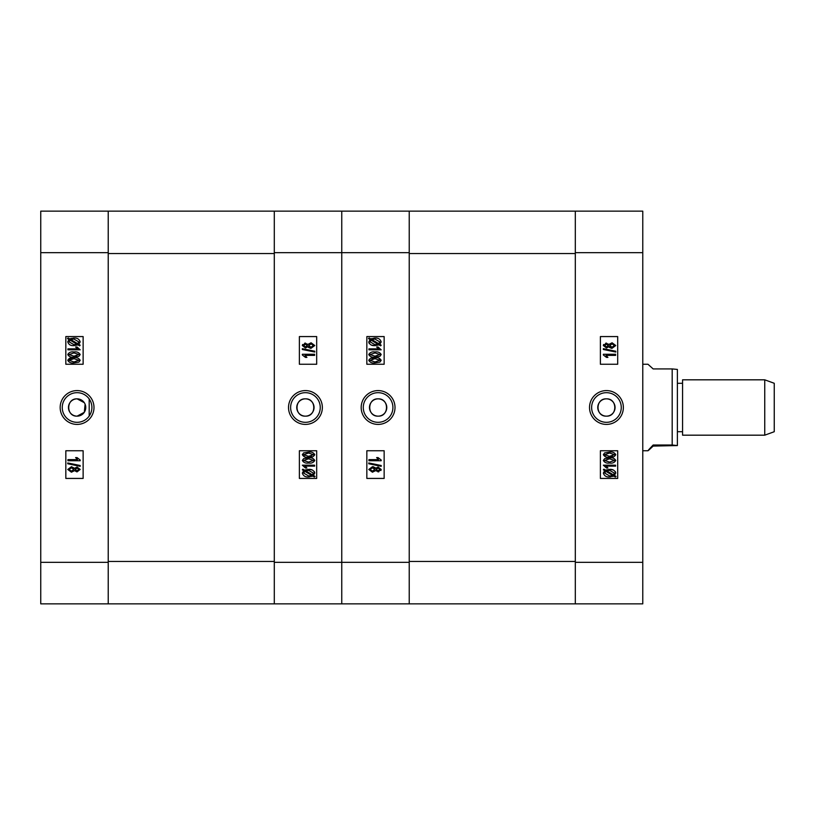<?xml version="1.0" encoding="UTF-8"?>
<svg xmlns="http://www.w3.org/2000/svg" width="815" height="815" viewBox="0 0 815 815"><rect width="100%" height="100%" fill="white"/><g stroke="black" fill="none" stroke-linecap="round" stroke-linejoin="round"><path stroke-width="1.22" d="M606.411 416.149A8.649 8.649 0 0 1 597.762 407.5A8.649 8.649 0 0 1 606.411 398.851C595.266 398.311 595.235 416.669 606.411 416.149C617.566 416.689 617.576 398.321 606.411 398.851A8.649 8.649 0 0 1 615.06 407.5A8.649 8.649 0 0 1 606.411 416.149M606.442 390.589A16.911 16.911 0 0 0 589.53 407.5A16.911 16.911 0 0 0 606.442 424.411A16.911 16.911 0 0 0 623.363 407.5A16.911 16.911 0 0 0 606.442 390.589M606.442 392.677A14.823 14.823 0 0 0 591.629 407.5A14.823 14.823 0 0 0 606.442 422.323A14.823 14.823 0 0 0 621.264 407.5A14.823 14.823 0 0 0 606.442 392.677M609.722 347.659L608.968 346.681L606.472 347.974L603.345 345.55L603.62 344.48M605.718 343.166L608.968 344.378L612.096 342.789L615.773 345.529L612.055 348.29L610.893 348.168M605.84 456.92L603.345 454.678L604.628 452.885L609.559 452.091C612.452 451.663 614.52 452.529 615.773 454.689C614.51 456.858 612.442 457.724 609.559 457.276L608.265 457.246M607.511 467.484L607.909 468.024L606.492 468.024L603.345 465.192L615.61 465.192L615.61 466.129L606.024 466.129L607.053 466.985M610.516 476.897L609.61 476.928C606.34 477.193 604.251 475.909 603.345 473.077L604.699 470.632L603.345 469.817L603.895 469.155L605.494 470.112L609.589 469.379L612.992 469.909M615.162 471.406L615.59 472.16M615.722 472.649L614.52 475.532L616.089 476.459L615.345 477.009L613.746 476.052L612.778 476.429M642.77 211.146L642.77 603.854L575.309 603.854L575.309 211.146L642.77 211.146M600.39 450.746L600.39 478.425L617.689 478.425L617.689 450.746L600.39 450.746M600.39 336.575L600.39 364.254L617.689 364.254L617.689 336.575L600.39 336.575M609.589 469.379C612.768 469.114 614.826 470.377 615.773 473.148M613.746 476.052L609.61 476.928M609.691 475.991L612.737 475.451L605.789 471.274L604.761 473.138L609.691 475.991M614.357 473.087L609.589 470.326L606.635 470.795L613.451 474.88L614.357 473.087M609.589 470.326L608.092 470.428M606.024 466.129L607.909 468.024M609.559 463.042C606.666 463.47 604.598 462.604 603.345 460.444L604.628 458.651L609.559 457.857C612.452 457.429 614.52 458.295 615.773 460.455C614.51 462.625 612.442 463.49 609.559 463.042M609.559 458.794L604.608 460.485L609.559 462.095L614.51 460.424L609.559 458.794M609.559 457.276C606.666 457.704 604.598 456.838 603.345 454.678M609.559 453.038L604.608 454.719L609.559 456.339L614.51 454.658L609.559 453.038M610.557 456.319L612.452 456.156M603.345 354.26L615.61 354.26L615.61 355.371L606.024 355.371L607.909 357.408L606.492 357.408L603.345 354.983L603.345 354.26M615.773 351.234L615.773 352.049L603.345 349.492L603.345 348.677L615.773 351.234M603.345 345.55L606.523 343.095M612.055 348.29L608.968 346.681M606.523 344.195L604.608 345.54L606.442 346.874L608.377 345.529L606.523 344.195M612.096 343.889L609.64 345.56L612.055 347.19L614.51 345.529L612.096 343.889M575.309 253.536L575.309 561.464L409.232 561.464L409.232 253.536L575.309 253.536M575.309 603.854L341.76 603.854L341.76 211.146L575.309 211.146M764.745 379.821L774.25 383.284L774.25 431.716L764.745 435.179L764.745 379.821L682.562 379.821L682.562 435.179L764.745 435.179M653.151 445.01L653.151 446.08C646.295 452.58 646.295 452.223 653.151 445.01L672.181 445.01L672.181 368.92L677.377 369.44L677.377 445.561L653.151 446.08L647.976 450.746L642.77 450.746M672.181 445.01L677.357 445.571M672.181 368.92L653.151 368.92L647.976 364.254L642.77 364.254M378.129 398.851A8.649 8.649 0 0 1 386.779 407.5A8.649 8.649 0 0 1 378.129 416.149C389.264 416.689 389.305 398.331 378.129 398.851C366.964 398.311 366.964 416.679 378.129 416.149A8.649 8.649 0 0 1 369.48 407.5A8.649 8.649 0 0 1 378.129 398.851M378.089 424.411A16.911 16.911 0 0 0 395.01 407.5A16.911 16.911 0 0 0 378.089 390.589A16.911 16.911 0 0 0 361.177 407.5A16.911 16.911 0 0 0 378.089 424.411M378.089 422.323A14.823 14.823 0 0 0 392.912 407.5A14.823 14.823 0 0 0 378.089 392.677A14.823 14.823 0 0 0 363.276 407.5A14.823 14.823 0 0 0 378.089 422.323M374.808 467.341L375.562 468.319L378.058 467.026L381.186 469.45L380.911 470.52M378.812 471.834L375.562 470.622L372.435 472.211L368.767 469.471L372.475 466.71L373.647 466.832M378.7 358.08L381.186 360.322L379.912 362.115L374.971 362.909C372.078 363.337 370.01 362.471 368.767 360.312C370.02 358.142 372.088 357.276 374.971 357.724L376.265 357.754M378.517 348.871L376.632 346.976L378.048 346.976L381.186 349.808L368.92 349.808L368.92 348.871L378.517 348.871L376.632 346.976M374.024 338.103L374.931 338.072C378.191 337.807 380.279 339.091 381.186 341.923L379.831 344.368L381.186 345.183L380.646 345.845L379.046 344.888L374.941 345.621L371.548 345.091M369.368 343.594L368.94 342.84M368.808 342.351L370.01 339.468L368.451 338.541L369.185 337.991L370.784 338.948L371.752 338.571M409.232 211.146L409.232 603.854M384.15 364.254L384.15 336.575L366.842 336.575L366.842 364.254L384.15 364.254M384.15 478.425L384.15 450.746L366.842 450.746L366.842 478.425L384.15 478.425M374.941 345.621C371.762 345.886 369.704 344.623 368.767 341.852M370.784 338.948L374.931 338.072M374.849 339.009L371.793 339.549L378.741 343.726L379.77 341.862L374.849 339.009M370.183 341.913L374.941 344.674L377.895 344.205L371.09 340.12L370.183 341.913M374.941 344.674L376.449 344.572M374.971 351.958C377.865 351.53 379.943 352.396 381.186 354.556L379.912 356.349L374.971 357.143C372.078 357.571 370.01 356.705 368.767 354.545C370.02 352.375 372.088 351.51 374.971 351.958M374.981 356.206L379.933 354.515L374.981 352.905L370.02 354.576L374.981 356.206M374.971 357.724C377.865 357.296 379.943 358.162 381.186 360.322M374.981 361.962L379.933 360.281L374.981 358.661L370.02 360.342L374.981 361.962M373.983 358.681L372.078 358.845M381.186 460.74L368.92 460.74L368.92 459.629L378.517 459.629L376.632 457.592L378.048 457.592L381.186 460.017L381.186 460.74M368.767 463.766L368.767 462.951L381.186 465.508L381.186 466.323L368.767 463.766M381.186 469.45L378.007 471.905M372.475 466.71L375.562 468.319M378.007 470.805L379.933 469.46L378.089 468.126L376.153 469.471L378.007 470.805M372.435 471.111L374.9 469.44L372.486 467.81L370.02 469.471L372.435 471.111M305.401 416.149A8.649 8.649 0 0 1 296.752 407.5A8.649 8.649 0 0 1 305.401 398.851C294.256 398.311 294.215 416.669 305.401 416.149C316.556 416.689 316.556 398.321 305.401 398.851A8.649 8.649 0 0 1 314.05 407.5A8.649 8.649 0 0 1 305.401 416.149M305.431 390.589A16.911 16.911 0 0 0 288.52 407.5A16.911 16.911 0 0 0 305.431 424.411A16.911 16.911 0 0 0 322.353 407.5A16.911 16.911 0 0 0 305.431 390.589M305.431 392.677A14.823 14.823 0 0 0 290.619 407.5A14.823 14.823 0 0 0 305.431 422.323A14.823 14.823 0 0 0 320.254 407.5A14.823 14.823 0 0 0 305.431 392.677M308.712 347.659L307.958 346.681L305.462 347.974L302.334 345.55L302.61 344.48M304.708 343.166L307.958 344.378L311.086 342.789L314.763 345.529L311.045 348.29L309.883 348.168M304.83 456.92L302.334 454.678L303.608 452.885L308.549 452.091C311.442 451.663 313.51 452.529 314.763 454.689C313.5 456.858 311.432 457.724 308.549 457.276L307.255 457.246M305.004 466.129L306.898 468.024L305.482 468.024L302.334 465.192L314.6 465.192L314.6 466.129L305.004 466.129L306.898 468.024M309.496 476.897L308.6 476.928C305.33 477.193 303.241 475.909 302.334 473.077L303.689 470.632L302.334 469.817L302.885 469.155L304.474 470.112L308.579 469.379L311.982 469.909M314.152 471.406L314.58 472.16M314.712 472.649L313.51 475.532L315.069 476.459L314.335 477.009L312.736 476.052L311.768 476.429M341.76 211.146L341.76 603.854L274.298 603.854L274.298 211.146L341.76 211.146M299.38 450.746L299.38 478.425L316.678 478.425L316.678 450.746L299.38 450.746M299.38 336.575L299.38 364.254L316.678 364.254L316.678 336.575L299.38 336.575M308.579 469.379C311.758 469.114 313.816 470.377 314.763 473.148M312.736 476.052L308.6 476.928M308.681 475.991L311.727 475.451L304.779 471.274L303.751 473.138L308.681 475.991M313.347 473.087L308.579 470.326L305.625 470.795L312.44 474.88L313.347 473.087M308.549 463.042C305.656 463.47 303.588 462.604 302.334 460.444L303.608 458.651L308.549 457.857C311.442 457.429 313.51 458.295 314.763 460.455C313.5 462.625 311.432 463.49 308.549 463.042M308.549 458.794L303.598 460.485L308.549 462.095L313.5 460.424L308.549 458.794M308.549 457.276C305.656 457.704 303.588 456.838 302.334 454.678M308.549 453.038L303.598 454.719L308.549 456.339L313.5 454.658L308.549 453.038M309.537 456.319L311.442 456.156M302.334 354.26L314.6 354.26L314.6 355.371L305.004 355.371L306.898 357.408L305.482 357.408L302.334 354.983L302.334 354.26M314.763 351.234L314.763 352.049L302.334 349.492L302.334 348.677L314.763 351.234M302.334 345.55L305.513 343.095M311.045 348.29L307.958 346.681M305.513 344.195L303.598 345.54L305.431 346.874L307.367 345.529L305.513 344.195M311.086 343.889L308.63 345.56L311.035 347.19L313.5 345.529L311.086 343.889M274.298 253.536L274.298 561.464L108.222 561.464L108.222 253.536L274.298 253.536M274.298 603.854L40.75 603.854L40.75 211.146L274.298 211.146M85.106 404.179L84.312 412.298L77.109 416.149A8.649 8.649 0 0 1 68.46 407.5A8.649 8.649 0 0 1 77.109 398.851L84.302 402.691M77.109 416.149C65.954 416.689 65.954 398.321 77.109 398.851A8.649 8.649 0 0 1 85.758 407.5A8.649 8.649 0 0 1 77.109 416.149M77.079 390.589A16.911 16.911 0 0 0 60.167 407.5A16.911 16.911 0 0 0 77.079 424.411A16.911 16.911 0 0 0 93.99 407.5A16.911 16.911 0 0 0 77.079 390.589M77.079 392.677A14.823 14.823 0 0 0 62.256 407.5A14.823 14.823 0 0 0 77.079 422.323A14.823 14.823 0 0 0 91.901 407.5A14.823 14.823 0 0 0 77.079 392.677M73.065 338.093L73.921 338.072C77.181 337.807 79.269 339.091 80.176 341.923L78.821 344.368L80.176 345.183L79.636 345.845L78.036 344.888L73.931 345.621C70.732 345.876 68.674 344.613 67.757 341.852L69 339.468L67.441 338.541L68.175 337.991L69.774 338.948L71.394 338.368M108.222 211.146L108.222 252.67L40.75 252.67M40.75 562.33L108.222 562.33L108.222 252.67M108.222 562.33L108.222 603.854M83.13 364.254L83.13 336.575L65.832 336.575L65.832 364.254L83.13 364.254M83.13 478.425L83.13 450.746L65.832 450.746L65.832 478.425L83.13 478.425M69.774 338.948L73.921 338.072M73.829 339.009L70.783 339.549L77.731 343.726L78.76 341.862L73.829 339.009M72.576 339.081L72.036 339.172M69.173 341.913L73.931 344.674L76.885 344.205L70.08 340.12L69.173 341.913M80.176 349.808L67.91 349.808L67.91 348.871L77.507 348.871L75.612 346.976L77.028 346.976L80.176 349.808M73.961 351.958C76.855 351.53 78.923 352.396 80.176 354.556L78.902 356.349L73.961 357.143C71.068 357.571 69 356.705 67.757 354.545C69.01 352.375 71.078 351.51 73.961 351.958M73.961 356.206L78.923 354.515L73.961 352.905L69.01 354.576L73.961 356.206M74.909 356.186L76.61 356.063M73.961 357.724C76.855 357.296 78.923 358.162 80.176 360.322L78.902 362.115L73.961 362.909C71.068 363.337 69 362.471 67.757 360.312C69.01 358.142 71.078 357.276 73.961 357.724M73.961 361.962L78.923 360.281L73.961 358.661L69.01 360.342L73.961 361.962M73.146 358.671L70.457 358.977M70.08 359.109L69.489 359.446M80.176 460.74L67.91 460.74L67.91 459.629L77.507 459.629L75.612 457.592L77.028 457.592L80.176 460.017L80.176 460.74M67.757 463.766L67.757 462.951L80.176 465.508L80.176 466.323L67.757 463.766M74.552 468.319L77.048 467.026L80.176 469.45L76.997 471.905L74.552 470.622L71.425 472.211L67.757 469.471L71.465 466.71L74.552 468.319M76.997 470.805L78.923 469.46L77.079 468.126L75.143 469.471L76.997 470.805M71.425 471.111L73.89 469.44L71.475 467.81L69.01 469.471L71.425 471.111M71.475 467.81L69.01 469.471M575.309 562.33L642.77 562.33M642.77 252.67L575.309 252.67M409.232 252.67L274.298 252.67M274.298 562.33L409.232 562.33M682.562 431.716L677.377 431.716M682.562 383.284L677.377 383.284M89.192 398.963L89.192 416.037"/></g></svg>
